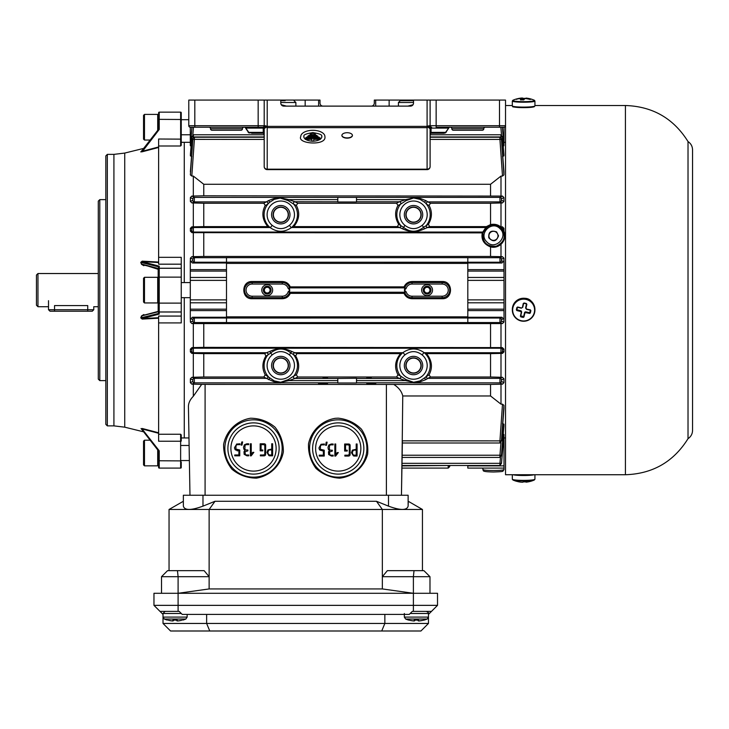 <?xml version="1.0" encoding="UTF-8"?>
<svg xmlns="http://www.w3.org/2000/svg" width="729" height="729" viewBox="0 0 729 729"><rect width="100%" height="100%" fill="white"/><g stroke="black" fill="none" stroke-linecap="round" stroke-linejoin="round"><path stroke-width="1.09" d="M37.963 273.53L36.45 275.043L36.45 305.205L37.963 306.718L37.963 273.53L98.287 273.53M98.287 306.718L93.768 306.718L93.768 309.734L87.735 309.734L87.735 305.579C95.517 306.818 95.517 306.818 87.735 305.579L54.547 305.579C46.765 306.818 46.765 306.818 54.547 305.579L54.547 309.734L48.515 309.734L48.515 300.685M54.547 311.237L92.255 311.237L50.028 311.237L54.547 311.237L54.547 309.734L87.735 309.734L87.735 311.237M190.296 127.229A1.513 1.513 0 0 1 188.784 125.725A1.513 1.513 0 0 0 190.296 127.229L194.816 127.229L190.296 127.229L190.296 145.226L190.378 145.809L191.864 146.146L190.378 145.809L191.964 127.229M188.984 437.938L184.264 437.938L184.264 297.669L184.264 437.938L181.248 437.938M184.264 282.579L184.264 142.31L184.264 282.579M280.793 382.515L273.667 381.622L266.386 378.36L194.306 378.36A1.513 1.504 114.5 0 0 192.802 379.937L190.378 378.807L191.973 377.267L194.306 378.36L194.37 382.88L191.809 384.165L193.313 384.165L193.313 396.275C190.023 399.665 188.401 403.155 188.437 406.746L189.977 495.246L188.437 406.727M191.809 384.165L190.378 382.698L192.866 381.44L192.802 379.937M190.378 378.807L190.378 382.698M191.973 377.267L193.313 377.267L193.313 353.401L191.836 353.401L190.378 351.925L191.882 351.26A1.513 1.504 66.5 0 0 193.385 352.718L191.836 353.401M191.882 351.26L191.836 349.747L190.378 349.136L190.378 351.925M190.378 349.136L191.946 347.596L203.765 347.378L502.363 347.596L503.93 349.136L503.93 351.925L502.472 353.401L500.923 352.718L500.969 348.198L193.34 348.198L193.385 352.718L266.504 352.718L269.903 351.414C277.148 347.879 284.41 347.879 291.682 351.414L296.876 353.638L295.682 355.998L290.917 353C284.219 347.687 277.476 347.687 270.669 353L272.199 354.895A13.678 13.678 0 0 0 270.778 374.861A13.678 13.678 0 0 0 290.798 374.861A13.678 13.678 0 0 0 289.377 354.895C283.645 350.558 277.913 350.558 272.199 354.895M226.491 318.026L226.491 322.592L467.818 322.592L467.818 317.981L194.324 318.026A1.513 1.504 111.9 0 0 192.83 319.557L190.88 318.773L192.392 317.252L194.324 318.026L194.351 322.546L191.864 323.567L193.313 323.567L193.313 347.596M191.864 323.567L190.378 322.081L192.848 321.07L192.83 319.557M190.378 319.329L190.378 322.081M192.83 260.69A1.513 1.504 68.1 0 0 194.324 262.221L192.392 262.996L190.88 261.474L192.83 260.69L192.848 259.178L190.378 258.166L190.378 260.827M190.378 258.166L191.864 256.681L203.765 256.462L490.553 256.462L502.445 256.681L503.93 258.166L503.93 260.827M191.946 232.651L190.378 231.111L191.836 230.501A1.513 1.504 67.1 0 0 193.34 232.05L191.946 232.651L193.313 232.651L193.313 256.681M191.836 230.501L191.882 228.988L190.378 228.323L190.378 231.111M190.378 228.323L191.836 226.847L193.313 226.847L193.313 202.981L191.973 202.981L190.378 201.441L192.802 200.311A1.513 1.504 65.5 0 0 194.306 201.887L191.973 202.981M192.802 200.311L192.866 198.807L190.378 197.55L190.378 201.441M190.378 197.55L191.809 196.083L203.765 195.8L502.5 196.083L503.93 197.55L503.93 201.441L502.336 202.981L500.003 201.887L499.939 197.368L194.37 197.368L194.306 201.887L266.386 201.887A1.513 1.504 -115.9 0 1 267.579 204.33L265.238 205.46L263.834 203.236L268.5 200.621L273.667 198.625L280.793 197.732M194.306 139.43C194.397 136.605 194.424 136.605 194.37 139.43L191.809 176.081L193.313 176.081L193.313 196.083M191.809 176.081L190.378 174.896L192.866 139.367L190.378 174.896M191.836 156.544L190.378 155.851L191.882 136.888L190.378 155.851M248.753 132.796L262.695 133.261L263.269 132.377L263.196 128.113A1.513 1.13 -0 0 1 264.199 129.179L264.199 134.774L193.422 134.774L191.836 136.879L190.387 154.557M503.93 405.351L501.443 440.881L402.244 440.817L402.754 395.975C401.715 391.437 398.717 387.591 393.76 384.447L490.553 384.447L490.553 395.975L500.996 404.167L502.5 404.167L503.93 405.351L503.921 408.486M402.754 395.975L490.553 395.975M193.34 136.952C193.431 134.136 193.449 134.136 193.385 136.952L191.882 136.888M503.921 154.557L502.472 136.879L500.923 136.952C500.859 134.136 500.878 134.136 500.969 136.952M428.661 127.63L428.178 127.01L429.436 127.229A1.513 1.148 90 0 0 428.661 127.63L430.11 128.741A1.513 1.513 0 0 1 431.623 127.229L431.112 128.113A1.513 1.13 180 0 0 430.11 129.179L430.11 134.774L500.887 134.774L502.472 136.879L503.93 154.584L503.93 155.851L502.472 156.544M504.012 139.294L503.93 145.226L502.381 127.229L503.429 139.294L504.012 139.294L504.012 127.229L499.493 127.229L504.012 127.229A1.513 1.513 0 0 0 505.525 125.725L505.525 474.734L625.418 474.734L625.418 105.514L534.931 105.514M502.345 127.229L503.93 145.809L502.445 146.146M502.427 136.888L503.93 155.851M191.927 127.229L190.88 139.294L191.927 127.229M264.199 139.43L192.866 139.367M502.336 202.981L500.996 202.981L500.996 226.847L502.472 226.847L503.93 228.323L503.93 231.175C505.817 236.087 504.842 240.479 500.996 244.333L500.996 256.681M503.93 319.329L503.93 322.081L502.445 323.567L499.957 322.546A1.513 1.504 -67.8 0 0 501.461 321.07L503.93 322.081M193.313 323.567L502.445 323.567M500.996 323.567L500.996 347.596M502.336 377.267L503.93 378.807L503.93 382.698L502.5 384.165L499.939 382.88L500.003 378.36L502.336 377.267L500.996 377.267L500.996 353.401L502.472 353.401M490.553 384.447L502.5 384.165M500.996 384.165L500.996 404.167M502.472 423.503L503.93 424.196L503.921 425.864M499.985 463.307C499.894 466.132 499.884 466.132 499.957 463.307L501.461 463.389L503.93 434.438L502.445 434.101L503.93 434.438L504.012 440.954L503.42 440.954L501.488 463.389L503.93 435.003M505.525 142.31L504.012 142.31M503.93 145.226L503.93 145.809M503.921 171.762L503.93 174.896L502.5 176.081L499.939 139.43L501.443 139.367L503.93 174.896M193.313 176.081L203.765 184.273L490.553 184.273L500.996 176.081L502.5 176.081M500.996 176.081L500.996 196.083M193.313 396.275L201.669 384.393L393.76 384.447M250.503 418.236C236.852 420.515 226.245 430.848 223.612 444.426C223.439 453.675 226.209 461.931 231.922 469.194C239.039 475.089 247.222 478.078 256.462 478.142C270.113 475.864 280.72 465.53 283.344 451.953C283.517 442.703 280.747 434.448 275.043 427.185C267.926 421.289 259.743 418.3 250.503 418.236M335.231 418.318C321.844 420.533 311.365 430.538 308.513 443.806C308.13 452.855 310.618 461.047 315.967 468.355C322.728 474.397 330.629 477.668 339.678 478.169C353.155 476.629 364.136 467.161 367.644 454.058C368.473 445.036 366.405 436.735 361.42 429.162C354.977 422.793 347.25 419.129 338.238 418.173L335.231 418.318M402.244 440.817L401.451 495.246L402.399 440.817M244.37 444.799L246.785 443.806L248.671 443.806L248.671 444.654L246.812 444.654A58.739 11.354 61.2 0 0 245.008 445.437L244.908 449.192A66.931 11.126 123.1 0 0 246.621 449.993L247.86 449.993L247.86 450.877L244.962 451.752L245.4 454.504A54.648 11.272 112.8 0 0 246.885 454.978L248.689 454.978L248.689 455.825L246.931 455.825L244.16 454.322L244.005 451.825A28.723 8.083 -156.6 0 1 245.062 450.467L243.86 449.119L243.522 447.287L244.37 444.799M236.542 444.089L239.896 443.797L239.896 444.654L237.936 444.654A93.093 14.106 58.3 0 0 236.05 445.51L235.868 449.055L239.768 449.993L239.768 455.825L234.756 455.825L234.756 454.96L238.893 454.96L238.893 450.85L235.385 449.884A518.164 39.43 146.9 0 1 234.556 447.524L236.816 443.988M203.765 184.273L203.765 195.8M490.553 184.273L490.553 195.8M193.313 353.401L203.765 353.638L203.765 377.011L193.313 377.267M226.491 262.221L226.491 257.656L467.818 257.656L467.818 262.267L194.324 262.221L194.351 257.702A1.513 1.504 -67.8 0 0 192.848 259.178M467.818 262.221L499.985 262.221L499.957 257.702A1.513 1.504 67.8 0 1 501.461 259.178L501.488 260.69L503.429 261.474L501.916 262.996L499.985 262.221A1.513 1.504 -68.1 0 0 501.488 260.69M501.916 262.996L467.818 262.996L467.818 317.252L501.916 317.252L503.429 318.773L501.488 319.557L501.461 321.07M226.491 316.842L467.818 316.842M192.392 317.252L226.491 317.252L226.491 310.618L190.296 310.618L190.296 319.329L190.88 318.773M192.392 262.996L226.491 262.996L226.491 310.618M226.491 263.406L467.818 263.406M503.93 258.166L501.461 259.178M467.818 322.546L499.957 322.546L499.985 318.026A1.513 1.504 68.1 0 1 501.488 319.557M500.996 244.333C497.679 246.994 494.189 247.851 490.553 246.912C483.801 244.233 481.049 239.549 482.279 232.87L486.398 226.61L490.553 224.568C494.517 223.803 497.88 224.559 500.623 226.837L500.914 227.548A1.513 1.504 66.5 0 1 502.427 228.988L503.876 231.093M502.39 229.17L500.905 227.53L502.472 226.847M482.999 233.061C487.154 224.45 493.251 222.874 501.288 228.323C506.354 236.078 504.668 242.046 496.221 246.229C486.735 246.712 482.325 242.32 482.999 233.061M482.899 468.1L482.899 469.503C483.5 470.159 487.027 470.487 493.46 470.487C499.875 470.487 503.402 470.159 504.012 469.503L504.012 440.954M500.194 228.86C492.029 219.711 478.069 233.654 486.68 241.755C494.891 251.068 508.888 236.77 500.194 228.86M193.313 232.651L482.279 232.87M280.793 197.969L274.25 199.354L273.667 198.625M356.508 197.459L356.508 201.988L337.8 201.988L337.8 199.628L288.812 199.628L280.793 198.006A16.694 16.694 0 0 0 274.25 199.354L269.511 202.398A1.513 0.474 48.2 0 0 268.5 200.621M263.834 203.236L203.765 203.236L203.765 226.61L267.762 226.61L270.304 227.703A16.694 16.694 0 0 1 269.511 202.398L267.579 204.33M267.762 226.61C262.258 219.693 261.41 212.64 265.238 205.46M288.812 199.628L288.219 200.621L280.793 198.27L280.793 197.459M288.73 199.646L294.908 201.751A1.513 1.44 -45.6 0 0 293.741 204.175L288.219 200.621M272.199 225.352A13.678 13.678 0 0 1 270.778 205.387A13.678 13.678 0 0 1 290.798 205.387A13.678 13.678 0 0 1 289.377 225.352C283.663 229.69 277.94 229.69 272.199 225.352L270.304 227.703C277.321 232.478 284.31 232.478 291.272 227.703L293.814 226.61L397.433 226.61L398.626 224.25C394.854 217.807 394.635 211.547 397.961 205.46L396.567 203.236L399.401 201.751L405.579 199.646L406.089 200.621L400.485 204.248A1.513 1.504 64.4 0 0 399.31 201.796L356.508 201.796M289.377 225.352L291.272 227.703A16.694 16.694 0 0 0 293.741 204.175L293.823 204.248A1.513 1.504 -64.4 0 1 294.999 201.796L297.742 203.236L296.348 205.46L293.823 204.248M398.626 224.25L403.401 227.248C410.09 232.56 416.842 232.56 423.64 227.248L422.109 225.352A13.678 13.678 0 0 0 423.531 205.387A13.678 13.678 0 0 0 403.511 205.387A13.678 13.678 0 0 0 404.932 225.352L402.636 228.833L397.433 226.61M429.6 226.61L424.406 228.833L423.64 227.248L428.415 224.25L429.6 226.61L486.398 226.61M413.516 197.732L420.642 198.625L425.818 200.621A1.513 0.474 -48.2 0 0 424.797 202.398L420.059 199.354L413.516 197.969M405.579 199.646L413.516 198.006L406.089 200.621M294.908 201.751L337.8 201.796M399.355 227.594A1.513 1.422 135.4 0 0 400.522 225.188A16.694 16.694 0 0 1 400.567 204.175A1.513 1.44 45.6 0 0 399.401 201.751M400.485 204.248L397.961 205.46M337.8 199.628L337.8 197.459M420.642 198.625L420.059 199.354A16.694 16.694 0 0 0 413.516 198.015L413.516 197.459M405.497 199.628L356.508 199.628M430.474 203.236L429.071 205.46L426.738 204.33A1.513 1.504 115.9 0 1 427.923 201.887L430.474 203.236L490.553 203.236L490.553 224.568M500.996 202.981L490.553 203.236M426.738 204.33L424.797 202.398A16.694 16.694 0 0 1 426.511 225.188A1.513 1.422 44.6 0 0 427.686 227.594M425.818 200.621L427.923 201.887L500.003 201.887A1.513 1.504 114.5 0 0 501.506 200.311L503.93 201.441M429.071 205.46C432.397 211.547 432.179 217.807 428.415 224.25M280.793 356.335A9.204 9.204 0 0 0 272.819 370.141A9.204 9.204 0 0 0 288.757 370.141A9.204 9.204 0 0 0 280.793 356.335M413.516 382.278L420.059 380.893L429.071 374.788L430.474 377.011L490.553 377.011L490.553 353.638L426.547 353.638C432.06 360.573 432.898 367.616 429.071 374.788M296.876 353.638L400.494 353.638L403.037 352.544C410.053 347.769 417.043 347.769 424.005 352.544L426.547 353.638M280.793 223.912A9.204 9.204 0 0 1 272.819 210.107A9.204 9.204 0 0 1 288.757 210.107A9.204 9.204 0 0 1 280.793 223.912M503.93 378.807L501.506 379.937A1.513 1.504 65.5 0 0 500.003 378.36L427.923 378.36L425.818 379.618A1.513 0.474 48.2 0 1 424.797 377.85A16.694 16.694 0 0 0 424.005 352.544L422.109 354.895C416.368 350.558 410.646 350.558 404.932 354.895L403.037 352.544A16.694 16.694 0 0 0 400.567 376.073L406.089 379.627L413.516 382.242L405.497 380.62L399.31 378.451A1.513 1.504 115.6 0 0 400.485 376L400.567 376.073A1.513 1.44 134.4 0 1 399.401 378.497M413.516 374.742A9.204 9.204 0 0 1 405.552 360.937A9.204 9.204 0 0 1 421.49 360.937A9.204 9.204 0 0 1 413.516 374.742M289.377 354.895L291.682 351.414M266.623 352.654A1.513 1.422 44.6 0 1 267.798 355.059L270.669 353L269.903 351.414M294.908 378.497A1.513 1.44 -134.4 0 1 293.741 376.073L296.348 374.788L297.742 377.011L294.908 378.497L288.812 380.62L280.793 382.242L288.219 379.627L293.741 376.073A16.694 16.694 0 0 0 293.787 355.059A1.513 1.422 135.4 0 1 294.963 352.654M293.896 355.16A1.513 1.504 115.8 0 1 295.081 352.718L402.791 352.718M203.765 377.011L263.834 377.011L265.238 374.788L274.25 380.893L280.793 382.278M295.682 355.998C299.455 362.441 299.674 368.701 296.348 374.788M293.823 376A1.513 1.504 -115.6 0 0 294.999 378.451L337.8 378.451L337.8 382.98L356.508 382.98L356.508 378.26L337.8 378.451M500.996 353.401L490.553 353.638M425.818 379.618L420.642 381.622L413.516 382.515M203.765 353.638L264.709 353.638L266.504 352.718A1.513 1.504 64.2 0 1 267.68 355.16L265.894 355.998L264.709 353.638M503.93 349.136L502.472 349.747L502.427 351.26A1.513 1.504 113.5 0 1 500.923 352.718L424.251 352.718M502.427 351.26L503.93 351.925M268.5 379.618A1.513 0.474 131.8 0 0 269.511 377.85A16.694 16.694 0 0 1 267.798 355.059L267.68 355.16M265.238 374.788C261.911 368.701 262.13 362.431 265.894 355.998M500.996 377.267L490.553 377.011M503.93 171.871L501.443 139.367M430.11 139.43L499.939 139.43C499.884 136.605 499.912 136.605 500.003 139.43M420.642 381.622L420.059 380.893A16.694 16.694 0 0 1 413.516 382.233L413.516 382.88L499.939 382.88A1.513 1.504 -64.5 0 0 501.443 381.44L503.93 382.698M430.474 377.011L427.923 378.36A1.513 1.504 64.1 0 1 426.738 375.918M356.508 378.451L399.31 378.451L396.567 377.011L397.961 374.788L400.485 376M405.579 380.602L406.089 379.627M288.73 380.602L288.219 379.627M263.834 377.011L266.386 378.36A1.513 1.504 115.9 0 0 267.579 375.918M273.667 381.622L274.25 380.893A16.694 16.694 0 0 0 280.793 382.233L280.793 382.88L194.37 382.88A1.513 1.504 -115.5 0 1 192.866 381.44M413.516 373.202A7.664 7.664 0 0 1 406.882 361.702A7.664 7.664 0 0 1 420.159 361.702A7.664 7.664 0 0 1 413.516 373.202M280.793 357.875A7.664 7.664 0 0 0 274.15 369.366A7.664 7.664 0 0 0 287.426 369.366A7.664 7.664 0 0 0 280.793 357.875M280.793 222.372A7.664 7.664 0 0 1 274.15 210.881A7.664 7.664 0 0 1 287.426 210.881A7.664 7.664 0 0 1 280.793 222.372M413.516 205.505A9.204 9.204 0 0 0 405.552 219.311A9.204 9.204 0 0 0 421.49 219.311A9.204 9.204 0 0 0 413.516 205.505M413.516 207.045A7.664 7.664 0 0 0 406.882 218.545A7.664 7.664 0 0 0 420.159 218.545A7.664 7.664 0 0 0 413.516 207.045M413.516 207.291A7.418 7.418 0 0 0 407.092 218.418A7.418 7.418 0 0 0 419.94 218.418A7.418 7.418 0 0 0 413.516 207.291A7.418 7.418 0 0 1 420.934 214.709A7.418 7.418 0 0 1 413.516 222.126A7.418 7.418 0 0 1 406.099 214.709A7.418 7.418 0 0 1 413.516 207.291M280.793 222.126A7.418 7.418 0 0 0 288.21 214.709A7.418 7.418 0 0 0 280.793 207.291A7.418 7.418 0 0 0 273.375 214.709A7.418 7.418 0 0 0 280.793 222.126A7.418 7.418 0 0 1 273.375 214.709A7.418 7.418 0 0 1 280.793 207.291A7.418 7.418 0 0 1 288.21 214.709A7.418 7.418 0 0 1 280.793 222.126M280.793 358.121A7.418 7.418 0 0 0 274.368 369.248A7.418 7.418 0 0 0 287.217 369.248A7.418 7.418 0 0 0 280.793 358.121A7.418 7.418 0 0 1 288.21 365.539A7.418 7.418 0 0 1 280.793 372.956A7.418 7.418 0 0 1 273.375 365.539A7.418 7.418 0 0 1 280.793 358.121M413.516 372.956A7.418 7.418 0 0 0 420.934 365.539A7.418 7.418 0 0 0 413.516 358.121A7.418 7.418 0 0 0 406.099 365.539A7.418 7.418 0 0 0 413.516 372.956A7.418 7.418 0 0 1 406.099 365.539A7.418 7.418 0 0 1 413.516 358.121A7.418 7.418 0 0 1 420.934 365.539A7.418 7.418 0 0 1 413.516 372.956M404.932 225.352C410.664 229.69 416.396 229.69 422.109 225.352M397.961 374.788C394.134 367.616 394.981 360.573 400.494 353.638M296.348 205.46C300.175 212.631 299.327 219.675 293.814 226.61M498.518 235.822L496.613 231.904C490.954 229.981 488.339 231.931 488.785 237.772C493.105 242.31 496.349 241.654 498.518 235.822M497.998 235.822A4.538 4.538 0 0 0 491.191 231.895A4.538 4.538 0 0 0 491.191 239.759A4.538 4.538 0 0 0 497.998 235.822M267.215 295.555A5.431 5.431 0 0 1 262.513 287.408A5.431 5.431 0 0 1 271.917 287.408A5.431 5.431 0 0 1 267.215 295.555M267.215 293.997A3.873 3.873 0 0 1 263.862 288.192A3.873 3.873 0 0 1 270.568 288.192A3.873 3.873 0 0 1 267.215 293.997M427.094 284.693A5.431 5.431 0 0 0 422.392 292.839A5.431 5.431 0 0 0 431.796 292.839A5.431 5.431 0 0 0 427.094 284.693M427.094 286.251A3.873 3.873 0 0 0 423.221 290.124A3.873 3.873 0 0 0 427.094 293.997A3.873 3.873 0 0 0 430.967 290.124A3.873 3.873 0 0 0 427.094 286.251M237.672 450.85L237.125 450.814M241.982 445.091L241.117 445.091L241.782 441.956L242.648 441.947L241.982 445.091M244.962 451.752L244.716 452.381M250.375 455.853L250.375 443.779L251.25 443.788L251.25 454.313L252.79 452.354L253.847 452.354L251.177 455.853L250.375 455.853M260.18 450.841L260.18 443.806L264.007 443.806A2859.903 55.176 139.2 0 1 265.657 445.228L265.657 454.131A551.27 26.444 -137.7 0 1 263.761 455.853L260.371 455.853L260.371 454.969L263.77 454.969L264.8 454.021L264.8 445.328L263.825 444.644L261.073 444.644L261.073 450.003L262.777 450.003L262.777 450.841L260.18 450.841M268.91 455.616L266.987 452.472L267.98 449.911L271.735 449.073L271.735 443.779L272.619 443.779L272.619 455.825L269.894 455.825A9.504 3.162 -125.2 0 1 268.91 455.616M269.867 449.939A47.194 8.639 78.1 0 0 268.545 450.558L267.844 452.472L268.39 454.176A217.953 19.61 115.4 0 0 269.949 454.951L271.735 454.951L271.735 449.939L269.867 449.939M253.51 471.107A22.608 22.608 0 0 1 233.927 437.19A22.608 22.608 0 0 1 273.093 437.19A22.608 22.608 0 0 1 253.51 471.107M319.858 450.103A518.164 39.43 146.9 0 1 319.029 447.734L321.006 444.298L324.359 444.007L324.359 444.863L322.409 444.863A93.093 14.106 58.3 0 0 320.514 445.72L320.332 449.274L324.241 450.212L324.241 456.044L319.229 456.044L319.229 455.169L323.357 455.169L323.357 451.069L319.858 450.103M326.455 445.301L325.59 445.301L326.255 442.175L327.121 442.166L326.455 445.301M328.332 449.337L327.995 447.497L328.843 445.009L331.248 444.016L333.144 444.016L333.144 444.863L331.285 444.863A58.739 11.354 61.2 0 0 329.481 445.647L329.38 449.401A66.931 11.126 123.1 0 0 331.094 450.212L332.333 450.212L332.333 451.087L329.435 451.962L329.873 454.714A54.648 11.272 112.8 0 0 331.358 455.188L333.162 455.188L333.162 456.044L331.403 456.044L328.633 454.531L328.478 452.044A28.723 8.083 -156.6 0 1 329.526 450.686L328.332 449.337M334.848 456.062L334.848 443.997L335.723 444.007L335.723 454.531L337.254 452.563L338.311 452.563L335.65 456.062L334.848 456.062M344.653 451.051L344.653 444.016L348.48 444.016A2859.903 55.176 139.2 0 1 350.12 445.437L350.12 454.34A551.27 26.444 -137.7 0 1 348.234 456.062L344.844 456.062L344.844 455.178L348.243 455.178L349.264 454.24L349.264 445.547L348.289 444.854L345.537 444.854L345.537 450.212L347.25 450.212L347.25 451.051L344.653 451.051M353.383 455.825L351.451 452.691L352.444 450.121L356.199 449.292L356.199 443.997L357.092 443.997L357.092 456.044L354.367 456.044A9.504 3.162 -125.2 0 1 353.383 455.825M354.33 450.148A47.194 8.639 78.1 0 0 353.018 450.768L352.317 452.691L352.863 454.386A217.953 19.61 115.4 0 0 354.422 455.16L356.199 455.16L356.199 450.148L354.33 450.148M338.238 425.882A22.608 22.608 0 0 0 318.655 459.799A22.608 22.608 0 0 0 357.821 459.799A22.608 22.608 0 0 0 338.238 425.882M338.238 419.831A28.659 28.659 0 0 0 313.415 462.824A28.659 28.659 0 0 0 363.051 462.824A28.659 28.659 0 0 0 338.238 419.831M338.238 422.875A25.615 25.615 0 0 0 316.049 461.302A25.615 25.615 0 0 0 360.418 461.302A25.615 25.615 0 0 0 338.238 422.875M253.51 474.105A25.615 25.615 0 0 1 231.33 435.687A25.615 25.615 0 0 1 275.699 435.687A25.615 25.615 0 0 1 253.51 474.105M253.51 477.149A28.659 28.659 0 0 1 224.887 449.911A28.659 28.659 0 0 1 250.676 419.977A28.659 28.659 0 0 1 282.132 447.068A28.659 28.659 0 0 1 253.51 477.149M402.362 443.004L499.912 443.004L501.506 440.881L503.93 408.377M500.003 440.817C499.912 443.642 499.884 443.642 499.939 440.817L502.5 404.167M402.116 457.42L499.912 457.42L501.497 455.306L503.93 425.818L501.497 455.306L499.948 455.233L500.969 442.576M499.994 455.233C499.903 458.058 499.884 458.058 499.948 455.233L402.153 455.233M503.93 424.196L501.452 455.306M501.461 463.389L499.912 465.494L401.971 465.494M503.93 197.55L501.443 198.807A1.513 1.504 -115.5 0 0 499.939 197.368L502.5 196.083M501.443 198.807L501.506 200.311M503.93 228.323L502.427 228.988M502.472 349.747A1.513 1.504 -112.9 0 0 500.969 348.198L502.363 347.596M501.506 379.937L501.443 381.44M192.866 198.807A1.513 1.504 -64.5 0 1 194.37 197.368L191.809 196.083M191.882 228.988A1.513 1.504 -66.5 0 1 193.385 227.53L193.34 232.05L482.962 232.05M226.491 322.546L194.351 322.546A1.513 1.504 -112.2 0 1 192.848 321.07M191.836 349.747A1.513 1.504 -67.1 0 1 193.34 348.198L191.946 347.596M427.094 292.994A2.87 2.87 0 0 0 429.581 288.693A2.87 2.87 0 0 0 424.606 288.693A2.87 2.87 0 0 0 427.094 292.994M267.215 292.994A2.87 2.87 0 0 0 269.703 288.693A2.87 2.87 0 0 0 264.736 288.693A2.87 2.87 0 0 0 267.215 292.994M282.296 296.211L252.134 296.211L252.134 297.714L282.296 297.714L282.296 296.211A6.087 6.087 0 0 0 288.146 291.819L289.595 292.238L289.577 287.864L404.741 287.864L406.162 288.429L404.467 290.124L404.723 288.01A7.591 7.591 0 0 1 412.013 282.533L412.013 284.037A6.087 6.087 0 0 0 406.162 288.429M252.134 296.211A6.087 6.087 0 0 1 246.047 290.124A6.087 6.087 0 0 1 252.134 284.037L252.134 282.533L282.296 282.533L282.296 284.037A6.087 6.087 0 0 1 288.146 288.429L289.595 288.01A7.591 7.591 0 0 0 282.296 282.533L282.296 281.522C286.05 281.704 288.702 283.49 290.26 286.88L404.048 286.88C405.616 283.481 408.267 281.695 412.013 281.522L442.175 281.522C453.265 280.993 453.265 299.255 442.175 298.726L412.013 298.726C408.267 298.553 405.616 296.767 404.048 293.359L290.26 293.359C288.693 296.767 286.041 298.553 282.296 298.726L252.134 298.726C241.044 299.255 241.044 280.993 252.134 281.522L282.296 281.522M288.146 288.429L289.841 290.124L288.146 291.819M406.162 291.819L404.723 292.238L404.467 290.124L406.162 291.819A6.087 6.087 0 0 0 412.013 296.211L412.013 297.714L442.175 297.714A7.591 7.591 0 0 0 449.766 290.124A7.591 7.591 0 0 0 442.175 282.533L442.175 284.037L412.013 284.037M403.975 286.77L404.832 287.991M282.296 298.726L282.296 297.714A7.591 7.591 0 0 0 289.595 292.238L404.723 292.238A7.591 7.591 0 0 0 412.013 297.714L412.013 298.726M403.975 293.477L404.832 292.256M290.333 286.77L289.477 287.991M290.333 293.477L289.477 292.256M190.378 145.226L190.889 139.294L190.296 139.294M190.88 261.474L190.296 260.827L190.296 310.618M467.818 468.1L504.012 468.1L467.818 468.1L467.818 465.494M503.429 318.773L504.012 319.329L504.012 260.827L503.429 261.474M297.742 203.236L396.567 203.236M203.765 203.236L193.313 202.981M490.553 323.785L490.553 347.378M203.765 323.785L203.765 347.378M203.765 232.87L203.765 256.462M490.553 246.912L490.553 256.462M203.765 226.61L193.313 226.847M193.313 384.165L201.669 384.393M297.742 377.011L396.567 377.011M424.406 228.833C417.161 232.369 409.898 232.369 402.636 228.833M323.02 377.996L327.549 377.832L323.02 377.996M371.289 377.996L366.76 377.832L371.289 377.996M337.8 380.62L288.812 380.62M405.497 380.62L356.508 380.62M318.5 383.399L327.549 383.399L318.5 383.399M366.76 383.399L375.809 383.399L366.76 383.399M401.961 465.913L401.925 468.1L401.961 465.913L448.207 465.494M486.006 227.53L427.814 227.53A1.513 1.504 64.2 0 1 426.629 225.088M291.518 227.53L399.228 227.53A1.513 1.504 115.8 0 0 400.412 225.088M449.72 465.867L449.72 466.596L449.72 465.867L448.207 465.913L448.207 468.1L401.925 468.1M143.248 264.937L158.494 268.536L141.836 264.135L158.621 269.457L158.621 266.841L158.621 269.393M143.832 265.092L143.877 265.721L141.499 264.317A111.81 66.931 -98.9 0 0 140.761 262.358L142.182 261.155A13313.244 2495.586 0.2 0 0 158.621 262.048M143.741 315.22L158.02 311.447L158.621 310.791L158.494 311.711L143.248 315.311L141.836 316.113L141.098 318.081L142.037 318.619L159.223 314.081L159.223 303.118L158.621 303.118L158.621 313.406L158.621 266.841L140.761 262.358M158.621 262.531A13176.593 2679.43 180 0 1 142.037 261.629L141.098 262.167L141.499 264.317M158.621 432.78A13313.244 13077.148 178.8 0 1 142.182 428.47A13313.244 13077.148 178.8 0 0 158.621 432.78M141.171 151.568A111.81 13.897 -52.9 0 0 140.761 151.878L142.182 151.778A13313.244 13077.148 1.2 0 1 158.621 147.468A13313.244 13077.148 1.2 0 0 142.182 151.778L159.223 129.461L158.621 129.179L158.621 112.749A0.601 0.601 0 0 1 159.223 112.148A0.601 0.601 0 0 0 158.621 112.749L158.621 115.337L157.701 114.407L144.479 114.407L144.479 140.05L150.229 140.05L143.649 148.406L124.732 153.072L124.732 427.176L143.649 431.841L150.229 440.198L144.479 440.198L144.479 465.84L157.701 465.84L157.701 449.702M158.621 318.199A13313.244 2495.586 179.8 0 0 142.182 319.092L140.761 317.89A111.81 66.931 -81.1 0 0 141.499 315.93L143.877 314.527L143.832 315.156M141.043 428.524L158.494 450.713L159.223 450.786L159.223 468.1A0.601 0.601 0 0 1 158.621 467.499L158.621 460.764L180.637 460.892L180.637 441.236L158.621 441.236L158.621 322.92L181.248 322.92L181.248 268.263L159.223 268.263L159.223 266.167L142.037 261.629L142.182 261.155M181.248 268.263L181.248 264.18L158.621 264.18L158.621 257.328L181.248 257.328L181.248 264.18M158.621 460.764L158.621 451.069L158.621 464.911L157.701 465.84M158.621 317.716A13176.593 2679.43 -0 0 0 142.037 318.619L142.182 319.092M158.621 310.855L158.621 313.406L159.223 314.081L158.494 313.479L140.761 317.89M124.732 427.176L113.915 425.873L107.336 425.873L107.336 154.375L105.833 155.888L105.833 424.36L107.336 425.873M158.621 313.406L158.494 311.711L141.499 315.93M158.621 433.272A13176.593 12901.286 -0 0 1 142.037 428.925L159.223 450.786L158.621 451.069A0.601 0.592 180 0 0 158.512 450.741M159.223 468.1L180.637 468.1A0.601 0.601 0 0 0 181.248 467.499L181.248 462.068M190.296 142.31L181.248 142.31L181.248 112.749L181.248 136.277M158.621 146.976A13176.593 12901.286 180 0 0 142.037 151.322L140.989 151.787M158.621 257.328L158.621 139.011L181.248 139.139L181.248 145.308L180.637 146L181.248 145.308M181.248 434.94L180.637 434.247L180.637 441.236L181.248 441.109L181.248 434.94M158.621 322.92L158.621 316.067L181.248 316.067M158.621 266.841L159.223 266.167L158.494 266.768L158.621 268.609M158.621 119.483L159.223 119.356L159.223 129.461L158.494 129.534L141.043 151.723M99.8 380.62L99.8 199.628L98.287 201.131L98.287 379.116L99.8 380.62L105.833 380.62M159.223 112.148L180.637 112.148A0.601 0.601 0 0 1 181.248 112.749A0.601 0.601 0 0 0 180.637 112.148L159.223 112.148L159.223 119.356L181.248 119.483M180.637 468.1A0.601 0.601 0 0 0 181.248 467.499A0.601 0.601 0 0 1 180.637 468.1L180.637 460.892L181.248 460.764M428.47 614.401L431.486 611.385L412.295 611.385L409.27 614.401L182.214 614.401L179.197 611.385L165.128 611.385L163.014 613.499L163.014 617.099L164.289 619.021L185.877 619.021L187.143 617.099L163.014 617.099L163.014 623.45L428.47 623.45L420.934 630.995L170.559 630.995L163.014 623.45M176.591 620.087L176.591 620.206A0.756 0.747 -0 0 0 177.402 620.953L177.402 620.279L176.318 620.06A26.809 26.809 0 0 1 173.839 620.06L172.755 620.279A0.756 0.729 0 0 0 173.302 620.115M177.402 620.279A0.756 0.729 180 0 1 176.865 620.115M172.682 620.98L172.755 620.953A0.756 0.747 -0 0 0 173.575 620.206L173.575 620.087M404.34 613.499L404.34 617.099L405.616 619.021L427.194 619.021L428.47 617.099L428.47 623.45M421.763 620.579L424.16 620.06A0.756 0.756 -0 0 1 423.913 620.097L423.075 620.288A27.802 27.802 0 0 1 419.193 620.953L417.917 620.206A0.756 0.747 -0 0 0 418.728 620.953L418.728 620.279A0.756 0.729 180 0 1 418.191 620.115M418.728 620.279L417.644 620.06A26.809 26.809 0 0 1 415.166 620.06L414.081 620.279A0.756 0.729 0 0 0 414.619 620.115M414.017 620.98L414.081 620.953A0.756 0.747 -0 0 0 414.901 620.206L413.616 620.953A27.802 27.802 0 0 1 409.744 620.279L408.832 620.087M417.917 620.206L419.193 620.953L421.453 620.634M177.457 570.661L167.561 570.661L161.51 576.694L178.095 576.694L177.457 570.661L204.138 570.661L209.132 576.694L178.095 576.694L178.095 593.288L153.965 593.288L153.965 605.352L159.997 611.385L178.095 611.385L178.095 605.352L413.389 605.352L413.389 611.385L426.356 611.385C428.36 612.469 429.071 613.171 428.47 613.499L428.47 617.099L404.34 617.099M431.486 611.385L437.518 605.352L413.389 605.352L413.389 593.288L437.518 593.288L437.518 605.352L431.486 611.385L426 611.385M384.848 614.401L384.848 623.45L381.723 630.995M206.635 614.401L206.635 623.45L209.761 630.995M209.132 576.694L209.132 588.932L178.095 593.288L413.389 593.288L413.389 576.694L414.026 570.661L423.923 570.661L429.982 576.694L423.923 570.661M437.518 593.288L437.518 605.352M178.095 593.288L178.095 605.352L153.965 605.352L163.014 614.401M159.997 611.385L165.483 611.385M429.982 576.694L429.982 593.288L429.982 576.694L382.351 576.694L382.351 588.932L209.132 588.932L209.132 509.471L169.046 509.471L183.353 501.279L183.353 495.246L408.131 495.246L408.131 506.136L408.258 501.279L422.437 509.471L382.351 509.471L376.474 501.279L388.502 506.136C400.403 510.519 406.946 510.519 408.131 506.136M169.046 570.661L169.046 509.471M413.389 593.288L382.351 588.932L382.351 509.471L209.132 509.471L215.009 501.279L376.474 501.279M183.353 495.246L183.353 506.136C184.537 510.519 191.08 510.519 202.981 506.136L215.009 501.279M408.131 495.246L408.131 501.279M382.351 576.694L387.345 570.661L414.026 570.661M161.51 576.694L161.51 593.288M422.437 570.661L422.437 509.471M144.479 114.407L143.54 115.346L143.54 139.111L144.479 140.05M158.621 115.337L158.621 129.48M157.701 114.407L157.701 130.546M144.479 277.302L143.54 278.241L143.54 302.006L144.479 302.945L144.479 277.302L157.701 277.302L157.701 302.945L144.479 302.945M144.479 440.198L143.54 441.136L143.54 464.902L144.479 465.84M688.021 305.651L688.021 438.685C690.937 436.689 692.45 433.928 692.55 430.392L692.55 149.855C692.45 146.319 690.937 143.558 688.021 141.563L688.021 305.651M530.43 98.98L530.284 99.299A25.98 25.196 65.2 0 0 526.602 98.533L526.702 98.205A26.28 25.488 -114.8 0 1 530.43 98.98L529.646 99.354M521.199 101.613A10.962 1.148 180 0 1 512.961 100.237L512.314 101.039A11.309 1.185 180 0 0 521.126 102.197A11.309 1.185 180 0 0 534.931 101.039L534.293 100.237A10.962 1.148 180 0 1 521.199 101.613M517.207 98.953L516.907 98.852A25.342 5.568 91.4 0 0 516.87 98.862A25.342 5.568 91.4 0 0 516.36 99.098L516.533 99.108M530.129 99.454L530.347 99.426A25.342 5.568 -88.6 0 1 530.885 99.18M530.347 99.426L525.91 98.57L524.579 98.725L523.276 99.9M523.686 99.864L520.697 99.837M521.235 98.57L520.552 98.451L521.235 98.57A26.28 5.768 91.4 0 0 520.388 99.636M516.733 99.408L516.825 99.044A26.28 25.488 65.2 0 1 520.542 98.451L516.36 99.098M517.608 98.871L516.87 98.862A26.344 26.344 0 0 0 512.961 100.237M522.748 99.846L522.292 98.014L523.458 98.351M523.586 99.864L523.586 98.606A25.98 5.704 -88.6 0 0 522.748 98.315L521.344 98.078A26.28 25.488 -114.8 0 0 519.877 98.242A26.28 25.488 -114.8 0 0 517.626 98.679L519.877 98.242A26.344 26.344 0 0 1 522.292 98.014L521.344 98.078M526.602 98.67L526.019 98.087A26.28 5.768 -88.6 0 1 526.119 98.096A26.344 26.344 0 0 1 534.293 100.237M530.43 309.88L526.702 309.105A26.28 2.679 -167.2 0 0 530.43 309.88L530.521 310.417M525.901 312.659L524.497 313.215L525.901 312.659A26.28 2.679 12.8 0 0 529.619 313.424L530.347 312.96A25.342 0.583 -77.3 0 0 530.885 310.59M520.752 316.003L523.659 316.45L524.497 312.796A1.203 1.203 -0 0 1 525.937 311.894L529.619 312.723L530.484 310.281M525.664 308.212L526.602 309.388L525.664 307.793A1.203 1.203 -0 0 1 525.691 307.529L526.493 304.002M516.77 309.716L520.643 310.7A1.203 1.203 -0 0 1 521.581 311.866L521.581 312.294M521.199 320.687A10.962 10.899 -0 0 1 515.576 302.653A10.962 10.899 -0 0 1 534.093 306.827A10.962 10.899 -0 0 1 521.199 320.687M516.897 307.438L517.626 307.292A25.98 2.652 12.8 0 0 521.308 308.194L522.748 307.283A25.98 0.601 -77.3 0 0 523.586 303.556L522.748 307.283L521.308 308.194L517.626 307.292L516.733 309.843A25.059 0.574 -77.3 0 0 517.271 307.501L516.897 307.438A25.342 0.583 102.7 0 1 516.36 309.807L516.825 310.545A26.28 2.679 12.8 0 0 520.542 311.456L521.554 312.55L520.542 311.456M526.302 303.847L523.941 303.319A25.059 2.551 12.8 0 0 526.302 303.847L526.529 304.148M523.96 316.978L523.231 317.425L523.96 316.978A26.28 0.611 -77.3 0 0 524.798 313.352M520.852 316.887L520.388 316.167L520.852 316.887A25.342 2.588 12.8 0 0 523.231 317.425M525.691 307.529L526.019 308.021A26.28 0.611 -77.3 0 0 526.857 304.248M512.961 480.01L512.961 480.01A10.962 1.148 -0 0 0 523.622 480.894A10.962 1.148 -0 0 0 534.293 480.01L534.931 479.208A11.309 1.185 -0 0 1 523.622 480.384A11.309 1.185 -0 0 1 512.314 479.208L512.961 480.01A26.344 26.344 0 0 0 516.87 481.386A25.342 5.568 88.6 0 0 516.897 481.395L516.87 481.386M523.285 481.942L524.014 481.869L523.285 481.942A26.28 5.768 88.6 0 1 522.447 482.243L523.458 481.896M526.529 481.541L524.005 481.869A25.342 24.586 -65.2 0 0 526.393 481.805L526.648 481.796M525.891 481.842A25.98 5.704 88.6 0 1 525.691 481.86L526.019 482.161A26.28 5.768 -91.4 0 0 526.119 482.151A26.28 5.768 -91.4 0 0 526.857 481.86M320.332 139.139A9.049 4.656 180 0 0 321.89 136.523C320.778 136.268 325.116 134.619 312.832 132.596C300.558 134.619 304.895 136.268 303.783 136.523A9.049 4.656 180 0 0 305.241 139.066M305.67 139.367A9.049 4.656 180 0 0 311.894 141.162M313.707 141.162A9.049 4.656 180 0 0 320.004 139.367M310.071 134.346L311.283 133.416L314.299 133.416L315.502 134.346L315.502 135.64L310.071 135.64L310.071 134.346M313.707 139.941L313.707 139.367L320.332 139.367L320.332 138.082L317.917 137.143M320.332 139.367L319.12 138.437L306.453 138.437L305.241 139.367L311.894 139.367L311.894 139.941M307.656 137.143L305.241 138.082L305.241 139.367M310.071 135.284L307.656 136.214L307.656 137.508L317.917 137.508L317.917 136.214L315.502 135.284M317.917 137.508L316.705 136.578L308.868 136.578L308.868 135.284M316.705 136.578L316.705 135.284M308.868 136.578L307.656 137.508M429.481 126.782L429.053 125.725L430.11 125.725A1.513 1.513 0 0 0 431.623 127.229L429.436 127.229M428.178 127.01L427.094 127.666L267.215 127.666L267.215 100.083L188.784 100.083L188.784 125.725L194.816 125.725L194.816 100.083M265.657 127.63A1.513 1.148 90 0 0 264.873 127.229L266.131 127.01L264.199 128.741L264.199 166.604A3.016 2.588 180 0 0 267.215 169.192L427.094 169.192A3.016 2.588 -0 0 0 430.11 166.604L430.11 129.179M436.142 127.229L499.493 127.229L499.493 125.725L436.142 125.725L436.142 127.229M446.194 132.231A1.513 1.403 -138 0 1 446.066 132.377L445.1 133.033L448.645 128.113L431.112 128.113L431.049 132.377L431.623 133.261L443.934 133.261M430.11 133.443A1.513 1.157 180 0 1 431.049 132.377L446.066 132.377M430.11 134.774A1.513 1.513 0 0 1 431.623 133.261L442.658 133.261M264.199 134.774A1.513 1.513 0 0 0 262.695 133.261L251.651 133.261M266.131 127.01L267.215 127.666L267.215 169.62A3.016 3.016 0 0 1 264.199 166.604M264.199 128.741A1.513 1.513 0 0 0 262.695 127.229L264.873 127.229M264.827 126.782L265.256 125.725L267.215 126.372L427.094 126.372L429.053 125.725M245.272 127.229L249.218 133.033L248.252 132.377A1.513 1.403 138 0 1 248.124 132.231M449.356 127.147L448.982 127.703A1.513 1.285 -154.3 0 1 448.645 128.113L449.037 127.229M264.199 100.083L264.199 125.725A1.513 1.513 0 0 1 262.695 127.229L258.166 127.229L262.695 127.229L263.196 128.113L245.664 128.113A1.513 1.285 154.3 0 1 245.327 127.703L248.735 132.787M265.256 125.725L258.166 125.725L258.166 127.229L194.816 127.229L194.816 125.725L258.166 125.725L258.166 100.083M499.493 100.083L499.493 125.725L505.525 125.725A1.513 1.513 0 0 1 504.012 127.229A1.513 1.513 0 0 0 505.525 125.725A1.513 1.513 0 0 1 504.012 127.229A1.513 1.513 0 0 0 505.525 125.725L505.525 100.083L413.516 100.083L413.516 103.099A3.016 3.016 0 0 1 410.5 106.115L283.809 106.115A3.016 3.016 0 0 1 280.793 103.099L280.793 100.083L320.004 100.083L320.004 103.099A3.016 3.016 0 0 0 323.02 106.115A3.016 3.016 0 0 1 320.004 103.099M347.159 132.714A5.276 2.716 0 0 1 352.435 135.439A5.276 2.716 0 0 1 347.159 138.155A5.276 2.716 0 0 1 341.874 135.439A5.276 2.716 0 0 1 347.159 132.714M300.767 136.523A12.065 6.215 0 0 1 312.832 130.309A12.065 6.215 0 0 1 324.906 136.523C326.884 146.155 296.913 144.069 300.767 136.523M412.259 105.55L410.418 106.115M283.891 106.115L282.05 105.55L283.891 106.115M286.442 106.115L281.257 104.712L286.442 106.115M389.14 106.115L389.14 100.083L413.516 100.083M413.051 104.712L407.866 106.115M280.793 100.083L267.215 100.083M374.305 103.099A3.016 3.016 0 0 1 371.289 106.115A3.016 3.016 0 0 0 374.305 103.099L374.305 100.083L389.14 100.083M264.199 133.443A1.513 1.157 -0 0 0 263.269 132.377L248.252 132.377M485.314 127.229A1.513 1.513 0 0 0 483.801 128.741A1.513 1.513 0 0 1 482.297 130.245A1.513 1.513 0 0 0 483.801 128.741A1.513 1.513 0 0 1 485.314 127.229A1.513 1.513 0 0 0 483.801 128.741A1.513 1.513 0 0 1 482.297 130.245L453.338 130.245A1.513 1.513 0 0 1 451.825 128.741A1.513 1.513 0 0 0 450.322 127.229M352.426 135.312A5.276 2.716 0 0 1 347.159 137.899A5.276 2.716 0 0 1 341.883 135.312M310.071 135.64L311.283 134.71L311.283 133.416M311.283 134.71L314.299 134.71L314.299 133.416M314.299 134.71L315.502 135.64M319.12 138.437L319.12 137.143M311.894 139.367L311.894 141.235L313.707 141.235L313.707 139.367M306.453 138.437L306.453 137.143M436.142 100.083L436.142 125.725L430.11 125.725L430.11 100.083M240.971 130.245A1.513 1.513 0 0 0 242.484 128.741A1.513 1.513 0 0 1 240.971 130.245L212.011 130.245A1.513 1.513 0 0 1 210.508 128.741A1.513 1.513 0 0 0 212.011 130.245A1.513 1.513 0 0 1 210.508 128.741A1.513 1.513 0 0 0 208.995 127.229A1.513 1.513 0 0 1 210.508 128.741L242.484 128.741A1.513 1.513 0 0 1 243.987 127.229A1.513 1.513 0 0 0 242.484 128.741A1.513 1.513 0 0 1 243.987 127.229M237.053 130.245L215.939 130.245M451.825 128.741A1.513 1.513 0 0 0 453.338 130.245A1.513 1.513 0 0 1 451.825 128.741L483.801 128.741M413.516 100.684L400.248 100.684L398.435 102.497L413.516 102.497M285.148 100.684L280.793 100.684M264.071 136.952L193.385 136.952L193.331 137.681M500.978 137.681L500.923 136.952L430.238 136.952M501.488 134.901L500.841 127.229M193.467 127.229L192.821 134.901M205.086 495.246L205.095 384.374M386.397 495.246L386.397 384.393M502.445 256.681L499.957 257.702L467.818 257.702M191.864 256.681L194.351 257.702L226.491 257.702M501.916 317.252L499.985 318.026L467.818 318.026M422.109 354.895A13.678 13.678 0 0 1 423.531 374.861A13.678 13.678 0 0 1 403.511 374.861A13.678 13.678 0 0 1 404.932 354.895M430.11 136.177L430.247 137.243M402.007 463.307L499.957 463.307L500.468 457.311M191.836 226.847L193.385 227.53L270.058 227.53M252.134 281.522L252.134 282.533A7.591 7.591 0 0 0 244.543 290.124A7.591 7.591 0 0 0 252.134 297.714L252.134 298.726M282.296 284.037L252.134 284.037M412.013 296.211L442.175 296.211L442.175 298.726M442.175 296.211A6.087 6.087 0 0 0 448.262 290.124A6.087 6.087 0 0 0 442.175 284.037M442.175 281.522L442.175 282.533L412.013 282.533L412.013 281.522M190.98 138.182L190.296 138.182M226.491 280.373L190.296 280.373M226.491 277.457L190.296 277.457M226.491 271.079L190.296 271.079M226.491 269.63L190.296 269.63M226.491 309.169L190.296 309.169M226.491 302.79L190.296 302.79M226.491 299.874L190.296 299.874M503.329 442.066L504.012 442.066M467.818 465.867L504.012 465.867M467.818 302.79L504.012 302.79M467.818 309.169L504.012 309.169M467.818 310.618L504.012 310.618M467.818 269.63L504.012 269.63M467.818 271.079L504.012 271.079M467.818 277.457L504.012 277.457M467.818 280.373L504.012 280.373M467.818 299.874L504.012 299.874M503.329 138.182L504.012 138.182M264.199 135.494L264.199 136.177M337.8 382.789L280.793 382.789M413.516 382.789L356.508 382.789M158.166 268.873L158.166 277.767M158.166 302.48L158.166 311.374M158.621 311.392A0.601 0.592 180 0 0 159.223 311.985L181.248 311.985M158.621 268.855A0.601 0.592 180 0 1 159.223 268.263L159.223 277.129L181.248 277.129M158.621 451.069L141.098 428.579M124.732 153.072L113.915 154.375L113.915 425.873M158.621 146L180.637 146L180.637 112.148M141.098 151.668L158.621 129.179A0.601 0.592 180 0 1 158.512 129.507M158.621 434.247L180.637 434.247M181.248 303.118L159.223 303.118L159.223 277.129L158.621 277.129M177.402 620.953L176.591 620.206L177.876 620.953L181.749 620.288A27.802 27.802 0 0 1 177.867 620.953L181.749 620.288M185.877 619.021A27.902 27.902 0 0 1 182.833 620.097L182.833 620.06M168.417 620.288L172.29 620.953A27.802 27.802 0 0 1 168.417 620.279L172.29 620.953L173.575 620.206M172.755 620.279L172.755 620.953M163.014 613.499L181.311 613.499M418.801 620.98L423.075 620.288M427.194 619.021A27.902 27.902 0 0 1 424.16 620.097L424.16 620.06M414.081 620.279L414.081 620.953M410.181 613.499L428.47 613.499M202.981 495.246L202.981 506.136M388.502 495.246L388.502 506.136M525.664 98.552L525.664 98.397A25.342 24.586 -114.8 0 0 524.014 98.379L526.384 98.433M526.019 98.087L526.702 98.205M525.901 98.579A26.28 25.488 65.2 0 1 529.619 99.354M523.96 99.727A26.28 5.768 -88.6 0 1 524.798 98.652M520.716 99.973L520.87 99.818A25.342 24.586 65.2 0 1 523.231 99.9M520.788 99.818A25.98 5.704 -88.6 0 1 521.554 98.871L521.554 99.818M534.193 106.343A10.707 1.121 180 0 1 521.262 107.61A10.707 1.121 180 0 1 513.052 106.343M521.126 107.072A11.309 1.185 180 0 1 512.314 105.924C514 106.726 508.687 106.799 521.244 107.619L534.229 106.762L534.931 105.924A11.309 1.185 180 0 1 521.126 107.072M523.941 99.472L523.941 98.707A25.059 24.303 65.2 0 1 524.607 98.697M526.602 309.388A25.98 2.652 12.8 0 0 530.284 310.144M524.497 312.796L524.497 313.215A25.98 0.601 102.7 0 1 523.659 316.805L523.659 316.45M525.937 311.894L525.937 312.313A25.98 2.652 -167.2 0 0 529.619 313.069L529.619 312.723M516.825 310.545L516.36 309.807M521.344 307.902A26.28 2.679 -167.2 0 1 517.626 306.991M523.285 303.446A26.28 0.611 102.7 0 1 522.447 307.219M526.393 303.51A25.342 2.588 -167.2 0 1 524.014 302.972M526.019 308.021L526.702 309.105M530.347 312.96L529.619 313.424M521.235 312.541A26.28 0.611 102.7 0 1 520.388 316.167M512.314 309.488L512.314 309.998C512.687 315.693 515.622 319.348 521.126 320.97A11.309 11.254 -0 0 1 523.622 298.744A11.309 11.254 -0 0 1 534.931 309.998A11.309 11.254 -0 0 1 521.126 320.97C529.236 321.68 533.838 318.017 534.931 309.998L534.931 309.488A11.309 11.254 -0 0 0 523.622 298.234A11.309 11.254 -0 0 0 512.314 309.488C512.715 302.48 516.916 298.753 524.916 298.307C530.038 298.453 533.382 302.18 534.931 309.488M520.716 316.14A25.98 0.601 -77.3 0 0 521.554 312.55L520.716 316.195M529.974 312.495L529.974 312.823A25.059 0.574 102.7 0 0 530.512 310.49L530.512 310.354M526.529 304.084L526.529 304.221A25.98 0.601 102.7 0 1 525.691 307.948M516.961 309.871L516.961 310.217A25.98 2.652 -167.2 0 0 520.643 311.119L520.643 310.7M520.943 316.149L520.943 316.486A25.059 2.551 -167.2 0 0 523.304 317.015L523.304 316.678M521.344 482.17A26.28 25.488 -65.2 0 1 519.877 482.006A26.28 25.488 -65.2 0 1 517.626 481.568L519.877 482.006A26.344 26.344 0 0 0 522.292 482.234L521.344 482.17M519.03 474.734A10.707 1.121 -0 0 0 528.215 474.734M513.016 474.734A11.309 1.185 -0 0 0 523.622 475.508A11.309 1.185 -0 0 0 534.229 474.734M430.11 166.604A3.016 3.016 0 0 1 427.094 169.62L427.094 100.083M305.169 106.115L305.169 100.083M375.69 106.115L375.69 100.083M318.619 106.115L318.619 100.083M208.995 127.229A1.513 1.513 0 0 1 210.508 128.741M280.793 102.497L295.874 102.497L294.06 100.684M37.963 306.718L48.515 306.718M48.515 309.734L50.028 311.237M93.768 309.734L92.255 311.237M505.525 437.938L504.012 437.938M504.012 469.503L503.083 471.043C501.552 471.134 506.254 471.572 493.46 471.991C480.858 471.736 483.792 470.715 482.899 469.503M430.11 137.243L499.912 137.243C501.516 138.246 502.044 138.947 501.506 139.367L503.93 171.816M190.387 171.816L192.802 139.367C192.265 138.957 192.793 138.246 194.397 137.243L264.199 137.243M501.506 440.881L503.93 408.431M430.21 136.177L430.11 135.494M264.098 136.177L264.062 137.243M448.207 468.1L449.72 466.596M105.833 199.628L99.8 199.628M113.915 154.375L107.336 154.375M164.289 619.021A27.902 27.902 0 0 0 167.333 620.097M176.327 620.097L176.928 620.133L176.591 619.55L176.928 620.133L173.839 620.097M173.575 619.55L173.229 620.133M187.143 614.401L187.143 617.099M405.616 619.021A27.902 27.902 0 0 0 408.65 620.097M417.644 620.097L418.255 620.133L417.917 619.55L418.255 620.133L415.166 620.097M414.901 619.55L414.555 620.133M413.616 620.953L409.734 620.288L413.616 620.953M188.784 119.693L181.248 119.693M190.296 134.774L181.248 134.774M190.296 282.579L181.248 282.579M190.296 297.669L181.248 297.669M158.621 278.223L157.701 277.302M158.621 302.025L157.701 302.945M189.112 445.474L181.248 445.474M189.376 460.555L181.248 460.555M505.525 105.514L512.314 105.514M688.021 438.685C673.56 461.822 652.692 473.841 625.418 474.734M688.021 141.563C673.56 118.426 652.692 106.407 625.418 105.514M525.91 98.57L524.579 98.725M534.931 105.924L534.931 101.039M512.314 105.924L512.314 101.039M521.581 98.825L521.581 99.818M522.748 307.283L521.308 308.194M525.664 481.851L526.119 482.151A26.344 26.344 0 0 0 534.293 480.01M512.314 474.734L512.314 479.208M534.931 474.734L534.931 479.208M445.556 132.796L443.943 133.261M244.962 127.147L245.327 127.703M448.982 127.703L445.574 132.787M427.094 169.62L267.215 169.62M398.435 102.497L398.435 106.115M295.874 102.497L295.874 106.115"/></g></svg>
